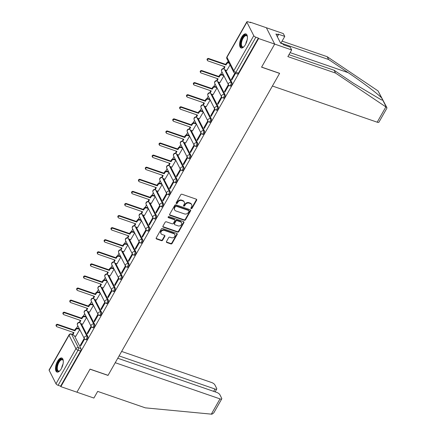 <?xml version="1.0" encoding="UTF-8"?>
<svg xmlns="http://www.w3.org/2000/svg" width="436" height="436" viewBox="0 0 436 436"><rect width="100%" height="100%" fill="white"/><g stroke="black" fill="none" stroke-linecap="round" stroke-linejoin="round"><path stroke-width="0.65" d="M191.191 208.631A0.654 0.54 153 0 0 192.047 208.288L196.636 200.211A0.932 0.774 153 0 0 196.276 199.176L182.003 194.249A0.932 0.774 153 0 0 180.776 194.734L176.188 202.816A0.654 0.54 153 0 0 177.299 203.198L177.893 202.151A2.987 2.469 153 0 1 181.812 200.593L183 201.007A2.987 2.469 153 0 1 184.281 202.086A2.987 2.469 153 0 1 184.155 204.315L183.561 205.361A0.654 0.54 153 0 0 184.673 205.743L185.267 204.697A2.987 2.469 153 0 1 189.186 203.143L190.374 203.552A2.987 2.469 153 0 1 191.655 204.631A2.987 2.469 153 0 1 191.529 206.86L190.935 207.907A0.654 0.54 153 0 0 191.191 208.631M190.864 208.119A0.654 0.54 153 0 0 191.807 207.814L196.396 199.737A0.932 0.774 153 0 0 196.505 199.301M176.117 203.023A0.654 0.54 153 0 0 177.06 202.718L177.648 201.677L177.893 202.151M183.491 205.569A0.654 0.54 153 0 0 184.433 205.269L185.028 204.222L185.267 204.697M245.403 44.663A7.417 3.259 -71 0 0 245.931 33.932A7.417 3.259 -71 0 0 241.62 37.229A7.417 3.259 -71 0 0 241.086 47.96A7.417 3.259 -71 0 0 245.403 44.663M61.285 368.763A7.417 3.259 -71 0 0 61.819 358.032A7.417 3.259 -71 0 0 57.503 361.33A7.417 3.259 -71 0 0 56.974 372.061A7.417 3.259 -71 0 0 61.285 368.763M166.492 241.506A0.932 0.774 153 0 0 166.852 242.541L170.858 243.926A0.932 0.774 153 0 0 172.084 243.435L177.18 234.464A0.932 0.774 153 0 0 176.82 233.429L162.546 228.502A0.932 0.774 153 0 0 161.32 228.987L156.224 237.963A0.932 0.774 153 0 0 156.584 238.993L161.424 240.667A0.932 0.774 153 0 0 162.644 240.176L164.824 236.339A0.932 0.774 153 0 0 164.465 235.304L162.067 234.475A2.496 2.066 153 0 1 160.998 233.576A2.496 2.066 153 0 1 161.603 231.08A2.496 2.066 153 0 1 164.377 230.41L173.773 233.652A2.496 2.066 153 0 1 174.847 234.552A2.496 2.066 153 0 1 174.237 237.048A2.496 2.066 153 0 1 171.462 237.718L169.898 237.179A0.932 0.774 153 0 0 168.672 237.669L166.492 241.506M288.964 54.669L334.096 70.251L335.524 73.063L287.864 56.604L291.646 49.944L290.218 47.132L283.433 44.788L283.046 44.025L280.62 43.191L275.939 33.992L278.364 34.826L277.977 34.062L284.763 36.406L283.329 33.594L266.369 27.741L274.685 44.085L261.573 67.171L279.585 73.39L108.057 375.336L90.039 369.118L76.927 392.198L60.855 386.65L258.608 38.537L258.368 38.057L255.861 37.191L235.93 72.283A1.902 0.834 109 0 1 234.824 73.128L237.326 73.995A1.902 0.834 109 0 0 238.432 73.15L235.93 72.283A1.902 0.665 29.6 0 1 233.827 70.774L253.763 35.681A1.902 0.665 29.6 0 0 255.861 37.191M253.763 35.681L246.901 22.198A1.902 0.665 29.6 0 1 246.863 21.811A1.902 0.665 29.6 0 1 248.03 21.8L250.537 22.667L250.291 22.187L266.369 27.741L274.685 44.085L258.608 38.537M184.292 220.278A0.932 0.774 153 0 0 185.513 219.788L190.614 210.817A0.932 0.774 153 0 0 190.249 209.781L175.981 204.855A0.932 0.774 153 0 0 174.754 205.34L169.659 214.316A0.932 0.774 153 0 0 170.018 215.346L184.292 220.278L184.047 219.799A0.932 0.774 153 0 0 185.273 219.313L190.369 210.343A0.932 0.774 153 0 0 190.478 209.907M183.894 222.643L178.798 231.614A0.932 0.774 153 0 1 177.572 232.099L163.298 227.172A0.932 0.774 153 0 1 162.939 226.137L165.119 222.3A0.932 0.774 153 0 1 166.345 221.81L172.133 223.81A0.932 0.774 153 0 0 173.359 223.325L174.803 220.774A0.932 0.774 153 0 0 174.444 219.744L168.421 217.662A0.654 0.54 153 0 1 169.021 216.594L183.534 221.608A0.932 0.774 153 0 1 183.894 222.643L183.654 222.164L178.553 231.135L178.798 231.614M74.469 335.862L80.938 348.582L78.436 347.715A1.902 0.834 109 0 1 78.039 350.217L58.108 385.31A1.902 0.665 -150.4 0 1 56.004 383.8L49.143 370.311A1.902 0.665 -150.4 0 1 49.105 369.93L69.041 334.837A1.902 0.665 -150.4 0 0 69.079 335.219L49.143 370.311M250.291 22.187L250.106 22.514M228.142 61.176L227.439 62.413M221.984 72.027L220.578 74.501M215.117 84.11L213.711 86.584M208.25 96.193L206.844 98.667M201.388 108.275L199.982 110.755M194.521 120.363L193.115 122.838M187.66 132.446L186.254 134.92M180.793 144.529L179.387 147.003M173.926 156.611L172.525 159.091M167.064 168.699L165.658 171.174M160.197 180.782L158.791 183.256M153.336 192.865L151.93 195.339M146.469 204.953L145.063 207.427M139.607 217.035L138.201 219.51M132.74 229.118L131.334 231.592M125.873 241.201L124.467 243.675M119.012 253.289L117.606 255.763M112.145 265.371L110.739 267.846M105.283 277.454L103.877 279.928M98.416 289.537L97.01 292.016M91.549 301.625L90.148 304.099M84.688 313.707L83.281 316.182M77.821 325.79L76.414 328.264M60.855 386.65L60.609 386.171L58.108 385.31M226.807 70.469L230.061 64.942M234.89 73.15L231.347 79.39L231.99 79.608M231.347 79.39L231.712 80.104L235.533 73.373M219.946 82.551L223.897 75.788M228.382 84.606L224.48 91.473L225.129 91.696M224.48 91.473L224.845 92.187L228.786 85.249M213.079 94.634L217.03 87.876M221.515 96.688L217.619 103.555L218.262 103.779M217.619 103.555L217.984 104.269L221.924 97.337M206.217 106.722L210.168 99.958M214.654 108.777L210.752 115.638L211.395 115.862M210.752 115.638L211.117 116.358L215.057 109.42M199.35 118.805L203.301 112.041M207.787 120.859L203.89 127.726L204.533 127.944M203.89 127.726L204.25 128.44L208.19 121.502M192.483 130.887L196.44 124.124M200.925 132.942L197.023 139.809L197.666 140.032M197.023 139.809L197.388 140.523L201.328 133.59M185.622 142.97L189.573 136.212M194.058 145.025L190.161 151.892L190.805 152.115M190.161 151.892L190.521 152.605L194.461 145.673M178.755 155.058L182.711 148.295M187.197 157.113L183.294 163.974L183.938 164.198M183.294 163.974L183.66 164.694L187.6 157.756M171.893 167.141L175.844 160.377M180.33 169.195L176.427 176.062L177.071 176.28M176.427 176.062L176.793 176.776L180.733 169.838M165.026 179.223L168.977 172.465M173.463 181.278L169.566 188.145L170.209 188.368M169.566 188.145L169.931 188.859L173.866 181.926M158.159 191.306L162.116 184.548M166.601 193.366L162.699 200.228L163.342 200.451M162.699 200.228L163.064 200.942L167.004 194.009M151.297 203.394L155.249 196.631M159.734 205.449L155.837 212.316L156.48 212.534M155.837 212.316L156.197 213.03L160.137 206.092M144.43 215.477L148.387 208.713M152.873 217.531L148.97 224.398L149.613 224.622M148.97 224.398L149.335 225.112L153.276 218.174M137.569 227.559L141.52 220.801M146.006 229.614L142.103 236.481L142.752 236.704M142.103 236.481L142.468 237.195L146.409 230.263M130.702 239.647L134.653 232.884M139.139 241.702L135.242 248.564L135.885 248.787M135.242 248.564L135.607 249.278L139.547 242.345M123.84 251.73L127.792 244.967M132.277 253.785L128.375 260.652L129.018 260.87M128.375 260.652L128.74 261.366L132.68 254.428M116.973 263.813L120.925 257.049M125.41 265.867L121.513 272.734L122.156 272.958M121.513 272.734L121.873 273.448L125.813 266.51M110.106 275.895L114.063 269.137M118.548 277.95L114.646 284.817L115.289 285.04M114.646 284.817L115.011 285.531L118.952 278.599M103.245 287.983L107.196 281.22M111.681 290.038L107.785 296.9L108.428 297.123M107.785 296.9L108.144 297.619L112.085 290.681M96.378 300.066L100.335 293.303M104.82 302.121L100.918 308.988L101.561 309.206M100.918 308.988L101.283 309.702L105.223 302.764M89.516 312.149L93.468 305.385M97.953 314.203L94.051 321.07L94.694 321.294M94.051 321.07L94.416 321.784L98.356 314.852M82.649 324.231L86.601 317.473M91.086 326.286L87.189 333.153L87.832 333.377M87.189 333.153L87.554 333.867L91.489 326.935M81.336 323.779L87.805 336.494L86.917 336.189A1.902 0.834 109 0 1 86.688 338.363A1.902 0.834 109 0 1 85.412 339.535L86.301 339.846A1.902 0.834 -71 0 0 87.576 338.668A1.902 0.834 -71 0 0 87.805 336.494M88.197 311.696L94.666 324.411L93.778 324.106A1.902 0.834 109 0 1 93.549 326.281A1.902 0.834 109 0 1 92.279 327.452L93.168 327.758A1.902 0.834 -71 0 0 94.438 326.586A1.902 0.834 -71 0 0 94.666 324.411M95.064 299.614L101.534 312.329L100.645 312.023A1.902 0.834 109 0 1 100.416 314.198A1.902 0.834 109 0 1 99.146 315.37L100.035 315.675A1.902 0.834 -71 0 0 101.305 314.503A1.902 0.834 -71 0 0 101.534 312.329M101.926 287.526L108.401 300.246L107.512 299.935A1.902 0.834 109 0 1 107.278 302.11A1.902 0.834 109 0 1 106.008 303.287L106.896 303.592A1.902 0.834 -71 0 0 108.166 302.421A1.902 0.834 -71 0 0 108.401 300.246M108.793 275.443L115.262 288.158L114.374 287.853A1.902 0.834 109 0 1 114.145 290.027A1.902 0.834 109 0 1 112.875 291.199L113.763 291.51A1.902 0.834 -71 0 0 115.033 290.332A1.902 0.834 -71 0 0 115.262 288.158M115.66 263.36L122.129 276.075L121.241 275.77A1.902 0.834 109 0 1 121.012 277.945A1.902 0.834 109 0 1 119.737 279.116L120.625 279.422A1.902 0.834 -71 0 0 121.9 278.25A1.902 0.834 -71 0 0 122.129 276.075M122.521 251.272L128.991 263.993L128.102 263.687A1.902 0.834 109 0 1 127.873 265.862A1.902 0.834 109 0 1 126.604 267.034L127.492 267.339A1.902 0.834 -71 0 0 128.762 266.167A1.902 0.834 -71 0 0 128.991 263.993M129.388 239.19L135.858 251.91L134.969 251.599A1.902 0.834 109 0 1 134.74 253.774A1.902 0.834 109 0 1 133.465 254.951L134.353 255.256A1.902 0.834 -71 0 0 135.629 254.084A1.902 0.834 -71 0 0 135.858 251.91M136.25 227.107L142.725 239.822L141.831 239.517A1.902 0.834 109 0 1 141.602 241.691A1.902 0.834 109 0 1 140.332 242.863L141.22 243.174A1.902 0.834 -71 0 0 142.49 241.996A1.902 0.834 -71 0 0 142.725 239.822M143.117 215.024L149.586 227.739L148.698 227.434A1.902 0.834 109 0 1 148.469 229.609A1.902 0.834 109 0 1 147.199 230.78L148.087 231.085A1.902 0.834 -71 0 0 149.357 229.914A1.902 0.834 -71 0 0 149.586 227.739M149.984 202.936L156.453 215.657L155.565 215.346A1.902 0.834 109 0 1 155.33 217.526A1.902 0.834 109 0 1 154.061 218.698L154.949 219.003A1.902 0.834 -71 0 0 156.224 217.831A1.902 0.834 -71 0 0 156.453 215.657M156.846 190.854L163.315 203.574L162.426 203.263A1.902 0.834 109 0 1 162.197 205.438A1.902 0.834 109 0 1 160.928 206.61L161.816 206.92A1.902 0.834 -71 0 0 163.086 205.748A1.902 0.834 -71 0 0 163.315 203.574M163.713 178.771L170.182 191.486L169.293 191.181A1.902 0.834 109 0 1 169.064 193.355A1.902 0.834 109 0 1 167.789 194.527L168.678 194.832A1.902 0.834 -71 0 0 169.953 193.66A1.902 0.834 -71 0 0 170.182 191.486M170.574 166.688L177.043 179.403L176.155 179.098A1.902 0.834 109 0 1 175.926 181.272A1.902 0.834 109 0 1 174.656 182.444L175.545 182.749A1.902 0.834 -71 0 0 176.814 181.578A1.902 0.834 -71 0 0 177.043 179.403M177.441 154.6L183.91 167.32L183.022 167.01A1.902 0.834 109 0 1 182.793 169.184A1.902 0.834 109 0 1 181.523 170.362L182.412 170.667A1.902 0.834 -71 0 0 183.681 169.495A1.902 0.834 -71 0 0 183.91 167.32M184.303 142.518L190.777 155.232L189.889 154.927A1.902 0.834 109 0 1 189.655 157.102A1.902 0.834 109 0 1 188.385 158.273L189.273 158.584A1.902 0.834 -71 0 0 190.543 157.407A1.902 0.834 -71 0 0 190.777 155.232M191.17 130.435L197.639 143.15L196.75 142.845A1.902 0.834 109 0 1 196.522 145.019A1.902 0.834 109 0 1 195.252 146.191L196.14 146.496A1.902 0.834 -71 0 0 197.41 145.324A1.902 0.834 -71 0 0 197.639 143.15M198.037 118.352L204.506 131.067L203.617 130.762A1.902 0.834 109 0 1 203.389 132.936A1.902 0.834 109 0 1 202.113 134.108L203.002 134.413A1.902 0.834 -71 0 0 204.277 133.242A1.902 0.834 -71 0 0 204.506 131.067M204.898 106.264L211.367 118.984L210.479 118.674A1.902 0.834 109 0 1 210.25 120.848A1.902 0.834 109 0 1 208.98 122.026L209.869 122.331A1.902 0.834 -71 0 0 211.138 121.159A1.902 0.834 -71 0 0 211.367 118.984M211.765 94.181L218.234 106.896L217.346 106.591A1.902 0.834 109 0 1 217.117 108.766A1.902 0.834 109 0 1 215.842 109.937L216.73 110.248A1.902 0.834 -71 0 0 218.005 109.071A1.902 0.834 -71 0 0 218.234 106.896M218.627 82.099L225.096 94.814L224.208 94.508A1.902 0.834 109 0 1 223.979 96.683A1.902 0.834 109 0 1 222.709 97.855L223.597 98.16A1.902 0.834 -71 0 0 224.867 96.988A1.902 0.834 -71 0 0 225.096 94.814M225.494 70.011L231.963 82.731L231.075 82.426A1.902 0.834 109 0 1 230.846 84.6A1.902 0.834 109 0 1 229.576 85.772L230.464 86.077A1.902 0.834 -71 0 0 231.734 84.906A1.902 0.834 -71 0 0 231.963 82.731M84.224 338.374L80.322 345.236L80.687 345.955L84.628 339.017M75.782 336.32L79.739 329.556M80.322 345.236L80.965 345.459M60.609 386.171L80.546 351.084A1.902 0.834 -71 0 0 80.938 348.582M258.368 38.057L238.432 73.15M191.655 204.631L191.415 204.152A2.987 2.469 153 0 0 190.134 203.072L190.374 203.552M185.028 204.222A2.987 2.469 153 0 1 188.946 202.664L190.134 203.072M184.281 202.086L184.041 201.606A2.987 2.469 153 0 0 182.76 200.527L183 201.007M177.648 201.677A2.987 2.469 153 0 1 181.572 200.119L182.76 200.527M169.55 214.746A0.932 0.774 153 0 0 169.773 214.872L184.047 219.799M189.028 211.269A0.654 0.54 153 0 0 188.772 210.544L176.248 206.223A0.654 0.54 153 0 0 175.386 206.56L174.76 207.667A2.987 2.469 153 0 0 174.634 209.896A2.987 2.469 153 0 0 175.915 210.975L184.483 213.929A2.987 2.469 153 0 0 188.401 212.376L189.028 211.269M189.055 210.784L188.81 210.305A0.654 0.54 153 0 0 188.532 210.07L188.772 210.544M174.634 209.896L174.395 209.416A2.987 2.469 153 0 1 174.52 207.187L175.147 206.086A0.654 0.54 153 0 1 176.002 205.743L188.532 210.07M162.83 226.567A0.932 0.774 153 0 0 163.059 226.693L177.332 231.625A0.932 0.774 153 0 0 178.553 231.135M174.847 220.076L174.602 219.602A0.932 0.774 153 0 0 174.204 219.264L168.176 217.183L168.421 217.662M178.139 225.886A2.496 2.066 153 0 0 180.918 225.216A2.496 2.066 153 0 0 181.523 222.72A2.496 2.066 153 0 0 180.45 221.815L177.141 220.671A0.932 0.774 153 0 0 175.915 221.161L174.471 223.706A0.932 0.774 153 0 0 174.831 224.742L178.139 225.886M181.523 222.72L181.278 222.24A2.496 2.066 153 0 0 180.21 221.341L180.45 221.815M174.427 224.404L174.187 223.93A0.932 0.774 153 0 1 174.226 223.232L175.675 220.681A0.932 0.774 153 0 1 176.896 220.196L180.21 221.341M183.654 222.164A0.932 0.774 153 0 0 183.763 221.733M174.847 234.552L174.602 234.078A2.496 2.066 153 0 0 173.533 233.178L173.773 233.652M160.998 233.576L160.753 233.097A2.496 2.066 153 0 1 161.358 230.6A2.496 2.066 153 0 1 164.138 229.93L173.533 233.178M156.115 238.394A0.932 0.774 153 0 0 156.344 238.519L161.178 240.187A0.932 0.774 153 0 0 162.405 239.702L164.585 235.86A0.932 0.774 153 0 0 164.694 235.429M166.383 241.936A0.932 0.774 153 0 0 166.612 242.062L170.612 243.446A0.932 0.774 153 0 0 171.839 242.961L176.934 233.99A0.932 0.774 153 0 0 177.043 233.554M229.074 63.002A1.902 1.575 153 0 0 226.584 63.994L226.012 65.002L208.926 59.105A1.095 0.905 153 0 0 207.918 60.887L224.998 66.784L224.426 67.793A1.902 1.575 153 0 0 224.349 69.215L224.033 68.594A1.902 1.575 -27 0 1 224.115 67.171L224.442 66.594M224.349 69.215A1.902 1.575 153 0 0 225.161 69.902L226.9 70.501M207.443 60.49L207.133 59.874A1.095 0.905 -27 0 1 208.61 58.484L225.695 64.386L226.268 63.378A1.902 1.575 -27 0 1 228.758 62.381M225.695 64.386L226.012 65.002M223.821 75.646L222.213 75.09A1.902 1.575 153 0 0 219.717 76.082L219.145 77.085L202.064 71.188A1.095 0.905 153 0 0 201.05 72.97L218.136 78.867L217.564 79.875A1.902 1.575 153 0 0 217.482 81.298L217.166 80.676A1.902 1.575 -27 0 1 217.248 79.254L217.575 78.676M217.482 81.298A1.902 1.575 153 0 0 218.3 81.984L220.038 82.584M200.582 72.578L200.266 71.956A1.095 0.905 -27 0 1 201.748 70.567L218.834 76.469L219.406 75.461A1.902 1.575 -27 0 1 221.902 74.469L222.213 75.09M223.51 75.025L221.902 74.469M218.834 76.469L219.145 77.085M216.959 87.729L215.351 87.173A1.902 1.575 153 0 0 212.855 88.165L212.283 89.173L195.197 83.271A1.095 0.905 153 0 0 194.184 85.053L211.269 90.955L210.697 91.958A1.902 1.575 153 0 0 210.621 93.38L210.305 92.759A1.902 1.575 -27 0 1 210.381 91.342L210.713 90.759M210.621 93.38A1.902 1.575 153 0 0 211.433 94.067L213.171 94.666M193.715 84.66L193.399 84.039A1.095 0.905 -27 0 1 194.881 82.655L211.967 88.552L212.539 87.543A1.902 1.575 -27 0 1 215.035 86.551L215.351 87.173M216.643 87.107L215.035 86.551M211.967 88.552L212.283 89.173M385.871 106.902L386.896 107.687L386.885 108.183L378.938 122.173A2.856 1.003 -150.4 0 1 377.184 122.194L385.871 106.902L335.524 73.063M334.096 70.251L353.656 83.396L381.353 99.866L382.743 100.106L381.685 98.029C378.677 94.481 362.016 81.864 348.201 72.676L328.64 59.525L280.98 43.071L284.763 36.406M291.646 49.944L274.685 44.085L261.616 67.09L279.629 73.313L272.413 86.017L377.184 122.194M386.896 107.687L378.077 90.933L327.207 56.713L328.64 59.525M327.207 56.713L282.081 41.131M277.312 36.684L278.364 34.826M221.755 398.869L213.809 412.854L211.951 414.2L145.335 407.851L97.675 391.397L93.893 398.057L76.927 392.198L89.996 369.194L108.014 375.412L115.229 362.708L220 398.886A2.856 1.003 29.6 0 0 221.755 398.869A2.856 1.003 29.6 0 0 221.695 398.297L219.853 394.673A2.856 1.003 29.6 0 0 216.703 392.405L117.764 358.245M213.656 391.354L214.981 389.021A2.856 1.003 29.6 0 0 216.736 389.005A2.856 1.003 29.6 0 0 216.676 388.427L214.834 384.808A2.856 1.003 29.6 0 0 211.683 382.541L121.628 351.443M214.981 389.021L119.088 355.912M243.958 46.679A6.42 2.823 109 0 1 243.631 46.914A6.42 2.823 109 0 1 241.184 46.396A6.42 2.823 109 0 1 242.52 37.954A6.42 2.823 109 0 1 247.125 35.937A6.42 2.823 109 0 1 247.288 36.324A6.42 2.823 109 0 1 247.397 36.711M247.37 36.591A5.946 2.611 -71 0 0 247.31 36.466A5.946 2.611 -71 0 0 246.504 35.687A5.946 2.611 -71 0 0 242.53 39.354A5.946 2.611 -71 0 0 241.811 46.151A5.946 2.611 -71 0 0 242.618 46.93A5.946 2.611 -71 0 0 243.86 46.756M246.329 34.139A7.374 3.237 -71 0 0 241.528 38.995A7.374 3.237 -71 0 0 240.748 47.17A7.374 3.237 -71 0 0 241.528 48.036M59.841 370.78A6.42 2.823 109 0 1 59.519 371.014A6.42 2.823 109 0 1 57.072 370.496A6.42 2.823 109 0 1 58.402 362.054A6.42 2.823 109 0 1 63.013 360.043A6.42 2.823 109 0 1 63.171 360.425A6.42 2.823 109 0 1 63.285 360.812M63.253 360.692A5.946 2.611 -71 0 0 63.198 360.567A5.946 2.611 -71 0 0 62.386 359.787A5.946 2.611 -71 0 0 58.413 363.455A5.946 2.611 -71 0 0 57.694 370.251A5.946 2.611 -71 0 0 58.506 371.031A5.946 2.611 -71 0 0 59.743 370.856M62.212 358.239A7.374 3.237 -71 0 0 57.41 363.095A7.374 3.237 -71 0 0 56.631 371.276A7.374 3.237 -71 0 0 57.41 372.142M210.092 99.811L208.484 99.255A1.902 1.575 153 0 0 205.988 100.247L205.416 101.256L188.33 95.359A1.095 0.905 153 0 0 187.322 97.135L204.408 103.038L203.835 104.046A1.902 1.575 153 0 0 203.754 105.463L203.438 104.847A1.902 1.575 -27 0 1 203.519 103.425L203.846 102.847M203.754 105.463A1.902 1.575 153 0 0 204.571 106.15L206.31 106.755M186.853 96.743L186.537 96.122A1.095 0.905 -27 0 1 188.02 94.737L205.1 100.634L205.672 99.631A1.902 1.575 -27 0 1 208.168 98.64L208.484 99.255M209.776 99.195L208.168 98.64M205.1 100.634L205.416 101.256M203.231 111.894L201.623 111.344A1.902 1.575 153 0 0 199.127 112.335L198.554 113.338L181.469 107.441A1.095 0.905 153 0 0 180.455 109.223L197.541 115.12L196.968 116.129A1.902 1.575 153 0 0 196.887 117.551L196.576 116.93A1.902 1.575 -27 0 1 196.652 115.507L196.985 114.93M196.887 117.551A1.902 1.575 153 0 0 197.704 118.238L199.443 118.837M179.986 108.826L179.67 108.21A1.095 0.905 -27 0 1 181.153 106.82L198.238 112.722L198.811 111.714A1.902 1.575 -27 0 1 201.307 110.722L201.623 111.344M202.914 111.278L201.307 110.722M198.238 112.722L198.554 113.338M196.364 123.982L194.756 123.426A1.902 1.575 153 0 0 192.26 124.418L191.687 125.426L174.602 119.524A1.095 0.905 153 0 0 173.593 121.306L190.674 127.203L190.101 128.211A1.902 1.575 153 0 0 190.025 129.634L189.709 129.012A1.902 1.575 -27 0 1 189.791 127.595L190.118 127.012M190.025 129.634A1.902 1.575 153 0 0 190.837 130.32L192.581 130.92M173.125 120.914L172.809 120.292A1.095 0.905 -27 0 1 174.286 118.903L191.371 124.805L191.944 123.797A1.902 1.575 -27 0 1 194.44 122.805L194.756 123.426M196.047 123.361L194.44 122.805M191.371 124.805L191.687 125.426M189.502 136.065L187.889 135.509A1.902 1.575 153 0 0 185.398 136.501L184.826 137.509L167.74 131.607A1.095 0.905 153 0 0 166.726 133.389L183.812 139.291L183.24 140.294A1.902 1.575 153 0 0 183.158 141.716L182.842 141.095A1.902 1.575 -27 0 1 182.924 139.678L183.256 139.095M183.158 141.716A1.902 1.575 153 0 0 183.976 142.403L185.714 143.003M166.258 132.996L165.942 132.375A1.095 0.905 -27 0 1 167.424 130.991L184.51 136.888L185.082 135.879A1.902 1.575 -27 0 1 187.578 134.888L187.889 135.509M189.186 135.443L187.578 134.888M184.51 136.888L184.826 137.509M182.635 148.147L181.027 147.591A1.902 1.575 153 0 0 178.531 148.583L177.959 149.592L160.873 143.695A1.095 0.905 153 0 0 159.859 145.477L176.945 151.374L176.373 152.382A1.902 1.575 153 0 0 176.297 153.799L175.981 153.183A1.902 1.575 -27 0 1 176.057 151.761L176.389 151.183M176.297 153.799A1.902 1.575 153 0 0 177.109 154.486L178.847 155.091M159.391 145.079L159.08 144.458A1.095 0.905 -27 0 1 160.557 143.073L177.643 148.97L178.215 147.968A1.902 1.575 -27 0 1 180.711 146.976L181.027 147.591M182.319 147.531L180.711 146.976M177.643 148.97L177.959 149.592M175.768 160.235L174.16 159.68A1.902 1.575 153 0 0 171.664 160.671L171.092 161.674L154.012 155.777A1.095 0.905 153 0 0 152.998 157.56L170.084 163.456L169.511 164.465A1.902 1.575 153 0 0 169.43 165.887L169.114 165.266A1.902 1.575 -27 0 1 169.195 163.843L169.522 163.266M169.43 165.887A1.902 1.575 153 0 0 170.247 166.574L171.986 167.173M152.529 157.162L152.213 156.546A1.095 0.905 -27 0 1 153.695 155.156L170.781 161.058L171.353 160.05A1.902 1.575 -27 0 1 173.844 159.058L174.16 159.68M175.457 159.614L173.844 159.058M170.781 161.058L171.092 161.674M168.906 172.318L167.299 171.762A1.902 1.575 153 0 0 164.803 172.754L164.23 173.762L147.145 167.86A1.095 0.905 153 0 0 146.131 169.642L163.217 175.545L162.644 176.547A1.902 1.575 153 0 0 162.563 177.97L162.252 177.348A1.902 1.575 -27 0 1 162.328 175.931L162.661 175.348M162.563 177.97A1.902 1.575 153 0 0 163.38 178.656L165.119 179.256M145.662 169.25L145.346 168.628A1.095 0.905 -27 0 1 146.828 167.239L163.914 173.141L164.486 172.133A1.902 1.575 -27 0 1 166.983 171.141L167.299 171.762M168.59 171.697L166.983 171.141M163.914 173.141L164.23 173.762M162.039 184.401L160.432 183.845A1.902 1.575 153 0 0 157.936 184.837L157.363 185.845L140.278 179.943A1.095 0.905 153 0 0 139.269 181.725L156.355 187.627L155.783 188.635A1.902 1.575 153 0 0 155.701 190.052L155.385 189.437A1.902 1.575 -27 0 1 155.467 188.014L155.794 187.431M155.701 190.052A1.902 1.575 153 0 0 156.519 190.739L158.257 191.339M138.801 181.332L138.484 180.711A1.095 0.905 -27 0 1 139.967 179.327L157.047 185.224L157.619 184.215A1.902 1.575 -27 0 1 160.116 183.229L160.432 183.845M161.723 183.779L160.116 183.229M157.047 185.224L157.363 185.845M155.178 196.483L153.57 195.928A1.902 1.575 153 0 0 151.074 196.919L150.502 197.928L133.416 192.031A1.095 0.905 153 0 0 132.402 193.813L149.488 199.71L148.916 200.718A1.902 1.575 153 0 0 148.834 202.135L148.518 201.519A1.902 1.575 -27 0 1 148.6 200.097L148.932 199.519M148.834 202.135A1.902 1.575 153 0 0 149.652 202.822L151.39 203.427M131.934 193.415L131.618 192.794A1.095 0.905 -27 0 1 133.1 191.409L150.186 197.306L150.758 196.304A1.902 1.575 -27 0 1 153.254 195.312L153.57 195.928M154.862 195.868L153.254 195.312M150.186 197.306L150.502 197.928M148.311 208.572L146.703 208.016A1.902 1.575 153 0 0 144.207 209.008L143.635 210.01L126.549 204.113A1.095 0.905 153 0 0 125.541 205.896L142.621 211.792L142.049 212.801A1.902 1.575 153 0 0 141.972 214.223L141.656 213.602A1.902 1.575 -27 0 1 141.738 212.179L142.065 211.602M141.972 214.223A1.902 1.575 153 0 0 142.785 214.91L144.523 215.509M125.067 205.498L124.756 204.882A1.095 0.905 -27 0 1 126.233 203.492L143.319 209.394L143.891 208.386A1.902 1.575 -27 0 1 146.387 207.394L146.703 208.016M147.995 207.95L146.387 207.394M143.319 209.394L143.635 210.01M141.444 220.654L139.836 220.098A1.902 1.575 153 0 0 137.34 221.09L136.768 222.098L119.687 216.196A1.095 0.905 153 0 0 118.674 217.978L135.76 223.881L135.187 224.883A1.902 1.575 153 0 0 135.106 226.306L134.789 225.685A1.902 1.575 -27 0 1 134.871 224.268L135.198 223.684M135.106 226.306A1.902 1.575 153 0 0 135.923 226.993L137.662 227.592M118.205 217.586L117.889 216.965A1.095 0.905 -27 0 1 119.371 215.58L136.457 221.477L137.029 220.469A1.902 1.575 -27 0 1 139.525 219.477L139.836 220.098M141.133 220.033L139.525 219.477M136.457 221.477L136.768 222.098M134.582 232.737L132.975 232.181A1.902 1.575 153 0 0 130.478 233.173L129.906 234.181L112.82 228.284A1.095 0.905 153 0 0 111.807 230.061L128.893 235.963L128.32 236.971A1.902 1.575 153 0 0 128.244 238.388L127.928 237.773A1.902 1.575 -27 0 1 128.004 236.35L128.337 235.772M128.244 238.388A1.902 1.575 153 0 0 129.056 239.075L130.795 239.675M111.338 229.668L111.022 229.047A1.095 0.905 -27 0 1 112.504 227.663L129.59 233.56L130.162 232.552A1.902 1.575 -27 0 1 132.658 231.565L132.975 232.181M134.266 232.115L132.658 231.565M129.59 233.56L129.906 234.181M127.715 244.819L126.108 244.269A1.902 1.575 153 0 0 123.611 245.255L123.039 246.264L105.953 240.367A1.095 0.905 153 0 0 104.945 242.149L122.031 248.046L121.459 249.054A1.902 1.575 153 0 0 121.377 250.477L121.061 249.855A1.902 1.575 -27 0 1 121.143 248.433L121.47 247.855M121.377 250.477A1.902 1.575 153 0 0 122.194 251.163L123.933 251.763M104.477 241.751L104.16 241.135A1.095 0.905 -27 0 1 105.643 239.745L122.723 245.648L123.295 244.64A1.902 1.575 -27 0 1 125.791 243.648L126.108 244.269M127.399 244.204L125.791 243.648M122.723 245.648L123.039 246.264M120.854 256.908L119.246 256.352A1.902 1.575 153 0 0 116.75 257.344L116.178 258.346L99.092 252.449A1.095 0.905 153 0 0 98.078 254.232L115.164 260.129L114.592 261.137A1.902 1.575 153 0 0 114.51 262.559L114.199 261.938A1.902 1.575 -27 0 1 114.276 260.515L114.608 259.938M114.51 262.559A1.902 1.575 153 0 0 115.327 263.246L117.066 263.845M97.609 253.839L97.293 253.218A1.095 0.905 -27 0 1 98.776 251.828L115.862 257.731L116.434 256.722A1.902 1.575 -27 0 1 118.93 255.73L119.246 256.352M120.538 256.286L118.93 255.73M115.862 257.731L116.178 258.346M113.987 268.99L112.379 268.434A1.902 1.575 153 0 0 109.883 269.426L109.311 270.434L92.225 264.532A1.095 0.905 153 0 0 91.217 266.314L108.297 272.217L107.725 273.219A1.902 1.575 153 0 0 107.648 274.642L107.332 274.021A1.902 1.575 -27 0 1 107.414 272.604L107.741 272.02M107.648 274.642A1.902 1.575 153 0 0 108.46 275.329L110.204 275.928M90.748 265.922L90.432 265.301A1.095 0.905 -27 0 1 91.909 263.916L108.995 269.813L109.567 268.805A1.902 1.575 -27 0 1 112.063 267.813L112.379 268.434M113.671 268.369L112.063 267.813M108.995 269.813L109.311 270.434M107.125 281.073L105.512 280.517A1.902 1.575 153 0 0 103.021 281.509L102.449 282.517L85.363 276.62A1.095 0.905 153 0 0 84.35 278.397L101.435 284.299L100.863 285.308A1.902 1.575 153 0 0 100.781 286.725L100.465 286.109A1.902 1.575 -27 0 1 100.547 284.686L100.88 284.108M100.781 286.725A1.902 1.575 153 0 0 101.599 287.411L103.337 288.016M83.881 278.005L83.565 277.383A1.095 0.905 -27 0 1 85.047 275.999L102.133 281.896L102.705 280.893A1.902 1.575 -27 0 1 105.201 279.901L105.512 280.517M106.809 280.457L105.201 279.901M102.133 281.896L102.449 282.517M100.258 293.156L98.65 292.605A1.902 1.575 153 0 0 96.154 293.597L95.582 294.6L78.496 288.703A1.095 0.905 153 0 0 77.483 290.485L94.568 296.382L93.996 297.39A1.902 1.575 153 0 0 93.92 298.813L93.604 298.191A1.902 1.575 -27 0 1 93.68 296.769L94.013 296.191M93.92 298.813A1.902 1.575 153 0 0 94.732 299.499L96.47 300.099M77.014 290.087L76.703 289.471A1.095 0.905 -27 0 1 78.18 288.082L95.266 293.984L95.838 292.976A1.902 1.575 -27 0 1 98.334 291.984L98.65 292.605M99.942 292.54L98.334 291.984M95.266 293.984L95.582 294.6M93.391 305.244L91.783 304.688A1.902 1.575 153 0 0 89.287 305.68L88.715 306.688L71.635 300.786A1.095 0.905 153 0 0 70.621 302.568L87.707 308.465L87.135 309.473A1.902 1.575 153 0 0 87.053 310.895L86.737 310.274A1.902 1.575 -27 0 1 86.819 308.857L87.146 308.274M87.053 310.895A1.902 1.575 153 0 0 87.87 311.582L89.609 312.181M70.152 302.175L69.836 301.554A1.095 0.905 -27 0 1 71.319 300.164L88.404 306.067L88.977 305.058A1.902 1.575 -27 0 1 91.467 304.066L91.783 304.688M93.081 304.622L91.467 304.066M88.404 306.067L88.715 306.688M86.53 317.326L84.922 316.77A1.902 1.575 153 0 0 82.426 317.762L81.854 318.771L64.768 312.868A1.095 0.905 153 0 0 63.754 314.65L80.84 320.553L80.268 321.555A1.902 1.575 153 0 0 80.186 322.978L79.875 322.357A1.902 1.575 -27 0 1 79.951 320.94L80.284 320.356M80.186 322.978A1.902 1.575 153 0 0 81.003 323.665L82.742 324.264M63.285 314.258L62.969 313.637A1.095 0.905 -27 0 1 64.452 312.252L81.537 318.149L82.11 317.141A1.902 1.575 -27 0 1 84.606 316.149L84.922 316.77M86.214 316.705L84.606 316.149M81.537 318.149L81.854 318.771M79.663 329.409L78.055 328.853A1.902 1.575 153 0 0 75.559 329.845L74.987 330.853L57.901 324.956A1.095 0.905 153 0 0 56.893 326.738L73.978 332.635L73.406 333.644A1.902 1.575 153 0 0 73.324 335.061L73.008 334.445A1.902 1.575 -27 0 1 73.09 333.022L73.417 332.445M73.324 335.061A1.902 1.575 153 0 0 74.142 335.747L75.88 336.352M56.424 326.341L56.108 325.719A1.095 0.905 -27 0 1 57.59 324.335L74.67 330.232L75.243 329.229A1.902 1.575 -27 0 1 77.739 328.237L78.055 328.853M79.347 328.793L77.739 328.237M74.67 330.232L74.987 330.853M191.807 207.814L192.047 208.288M177.06 202.718L177.299 203.198M184.433 205.269L184.673 205.743M73.183 334.783L71.575 334.227L78.436 347.715A1.902 1.575 -27 0 0 75.94 348.707L69.079 335.219A1.902 1.575 -27 0 1 71.575 334.227A1.902 0.834 109 0 0 71.313 333.981A1.902 1.902 0 0 0 69.041 334.837M56.004 383.8L75.94 348.707A1.902 0.665 29.6 0 0 78.039 350.217L80.546 351.084M246.901 22.198L226.965 57.285L233.827 70.774A1.902 1.575 153 0 0 233.751 72.191A1.902 1.902 0 0 0 234.824 73.128M80.246 323.081L86.917 336.189A1.902 1.575 -27 0 0 84.421 337.181A1.902 1.575 -27 0 0 84.339 338.603A1.902 1.902 0 0 0 85.412 339.535M87.113 310.999L93.778 324.106A1.902 1.575 -27 0 0 91.282 325.098A1.902 1.575 -27 0 0 91.206 326.515A1.902 1.902 0 0 0 92.279 327.452M93.974 298.916L100.645 312.023A1.902 1.575 -27 0 0 98.149 313.015A1.902 1.575 -27 0 0 98.067 314.432A1.902 1.902 0 0 0 99.146 315.37M100.841 286.828L107.512 299.935A1.902 1.575 -27 0 0 105.016 300.927A1.902 1.575 -27 0 0 104.934 302.35A1.902 1.902 0 0 0 106.008 303.287M107.708 274.745L114.374 287.853A1.902 1.575 -27 0 0 111.878 288.845A1.902 1.575 -27 0 0 111.801 290.267A1.902 1.902 0 0 0 112.875 291.199M114.57 262.663L121.241 275.77A1.902 1.575 -27 0 0 118.745 276.762A1.902 1.575 -27 0 0 118.663 278.179A1.902 1.902 0 0 0 119.737 279.116M121.437 250.58L128.102 263.687A1.902 1.575 -27 0 0 125.606 264.674A1.902 1.575 -27 0 0 125.53 266.096A1.902 1.902 0 0 0 126.604 267.034M128.298 238.492L134.969 251.599A1.902 1.575 -27 0 0 132.473 252.591A1.902 1.575 -27 0 0 132.391 254.014A1.902 1.902 0 0 0 133.465 254.951M135.165 226.409L141.831 239.517A1.902 1.575 -27 0 0 139.34 240.509A1.902 1.575 -27 0 0 139.258 241.931A1.902 1.902 0 0 0 140.332 242.863M142.032 214.327L148.698 227.434A1.902 1.575 -27 0 0 146.202 228.426A1.902 1.575 -27 0 0 146.12 229.843A1.902 1.902 0 0 0 147.199 230.78M148.894 202.244L155.565 215.346A1.902 1.575 -27 0 0 153.069 216.338A1.902 1.575 -27 0 0 152.987 217.76A1.902 1.902 0 0 0 154.061 218.698M155.761 190.156L162.426 203.263A1.902 1.575 -27 0 0 159.93 204.255A1.902 1.575 -27 0 0 159.854 205.678A1.902 1.902 0 0 0 160.928 206.61M162.623 178.073L169.293 191.181A1.902 1.575 -27 0 0 166.797 192.172A1.902 1.575 -27 0 0 166.715 193.595A1.902 1.902 0 0 0 167.789 194.527M169.49 165.991L176.155 179.098A1.902 1.575 -27 0 0 173.659 180.09A1.902 1.575 -27 0 0 173.583 181.507A1.902 1.902 0 0 0 174.656 182.444M176.351 153.908L183.022 167.01A1.902 1.575 -27 0 0 180.526 168.002A1.902 1.575 -27 0 0 180.444 169.424A1.902 1.902 0 0 0 181.523 170.362M183.218 141.82L189.889 154.927A1.902 1.575 -27 0 0 187.393 155.919A1.902 1.575 -27 0 0 187.311 157.341A1.902 1.902 0 0 0 188.385 158.273M190.085 129.737L196.75 142.845A1.902 1.575 -27 0 0 194.254 143.836A1.902 1.575 -27 0 0 194.173 145.253A1.902 1.902 0 0 0 195.252 146.191M196.947 117.655L203.617 130.762A1.902 1.575 -27 0 0 201.121 131.754A1.902 1.575 -27 0 0 201.04 133.171A1.902 1.902 0 0 0 202.113 134.108M203.814 105.567L210.479 118.674A1.902 1.575 -27 0 0 207.983 119.666A1.902 1.575 -27 0 0 207.907 121.088A1.902 1.902 0 0 0 208.98 122.026M210.675 93.484L217.346 106.591A1.902 1.575 -27 0 0 214.85 107.583A1.902 1.575 -27 0 0 214.768 109.005A1.902 1.902 0 0 0 215.842 109.937M217.542 81.401L224.208 94.508A1.902 1.575 -27 0 0 221.717 95.5A1.902 1.575 -27 0 0 221.635 96.917A1.902 1.902 0 0 0 222.709 97.855M224.409 69.319L231.075 82.426A1.902 1.575 -27 0 0 228.578 83.412A1.902 1.575 -27 0 0 228.497 84.835A1.902 1.902 0 0 0 229.576 85.772M228.497 84.835L221.635 71.346A1.902 1.575 -27 0 1 221.717 69.929A1.902 1.575 153 0 1 224.208 68.932M221.635 96.917L214.774 83.434A1.902 1.575 -27 0 1 214.85 82.012A1.902 1.575 153 0 1 217.341 81.02M214.768 109.005L207.907 95.517A1.902 1.575 -27 0 1 207.988 94.094A1.902 1.575 153 0 1 210.474 93.102M207.907 121.088L201.045 107.599A1.902 1.575 -27 0 1 201.121 106.182A1.902 1.575 153 0 1 203.612 105.185M201.04 133.171L194.178 119.682A1.902 1.575 -27 0 1 194.26 118.265A1.902 1.575 153 0 1 196.745 117.268M194.173 145.253L187.311 131.77A1.902 1.575 -27 0 1 187.393 130.348A1.902 1.575 153 0 1 189.883 129.356M187.311 157.341L180.45 143.853A1.902 1.575 -27 0 1 180.531 142.43A1.902 1.575 153 0 1 183.016 141.438M180.444 169.424L173.583 155.935A1.902 1.575 -27 0 1 173.664 154.518A1.902 1.575 153 0 1 176.155 153.521M173.583 181.507L166.721 168.024A1.902 1.575 -27 0 1 166.797 166.601A1.902 1.575 153 0 1 169.288 165.609M166.715 193.595L159.854 180.106A1.902 1.575 -27 0 1 159.936 178.684A1.902 1.575 153 0 1 162.421 177.692M159.854 205.678L152.992 192.189A1.902 1.575 -27 0 1 153.069 190.766A1.902 1.575 153 0 1 155.559 189.774M152.987 217.76L146.125 204.271A1.902 1.575 -27 0 1 146.207 202.854A1.902 1.575 153 0 1 148.692 201.857M146.12 229.843L139.258 216.36A1.902 1.575 -27 0 1 139.34 214.937A1.902 1.575 153 0 1 141.831 213.945M139.258 241.931L132.397 228.442A1.902 1.575 -27 0 1 132.479 227.02A1.902 1.575 153 0 1 134.964 226.028M132.391 254.014L125.53 240.525A1.902 1.575 -27 0 1 125.612 239.102A1.902 1.575 153 0 1 128.097 238.111M125.53 266.096L118.668 252.608A1.902 1.575 -27 0 1 118.745 251.191A1.902 1.575 153 0 1 121.235 250.193M118.663 278.179L111.801 264.696A1.902 1.575 -27 0 1 111.883 263.273A1.902 1.575 153 0 1 114.368 262.281M111.801 290.267L104.934 276.778A1.902 1.575 -27 0 1 105.016 275.356A1.902 1.575 153 0 1 107.507 274.364M104.934 302.35L98.073 288.861A1.902 1.575 -27 0 1 98.154 287.444A1.902 1.575 153 0 1 100.64 286.447M98.067 314.432L91.206 300.944A1.902 1.575 -27 0 1 91.288 299.527A1.902 1.575 153 0 1 93.778 298.529M91.206 326.515L84.344 313.032A1.902 1.575 -27 0 1 84.421 311.609A1.902 1.575 153 0 1 86.911 310.617M84.339 338.603L77.477 325.114A1.902 1.575 -27 0 1 77.559 323.692A1.902 1.575 153 0 1 80.044 322.7M226.889 58.707A1.902 1.575 153 0 1 226.965 57.285A1.902 0.665 -150.4 0 1 226.927 56.903A1.902 1.902 0 0 0 226.889 58.707L233.751 72.191M188.946 202.664L189.186 203.143M181.572 200.119L181.812 200.593M196.396 199.737L196.636 200.211M169.773 214.872L170.018 215.346M190.369 210.343L190.614 210.817M185.273 219.313L185.513 219.788M176.002 205.743L176.248 206.223M175.147 206.086L175.386 206.56M174.52 207.187L174.76 207.667M177.332 231.625L177.572 232.099M163.059 226.693L163.298 227.172M174.204 219.264L174.444 219.744M176.896 220.196L177.141 220.671M175.675 220.681L175.915 221.161M174.226 223.232L174.471 223.706M164.138 229.93L164.377 230.41M164.585 235.86L164.824 236.339M162.405 239.702L162.644 240.176M161.178 240.187L161.424 240.667M156.344 238.519L156.584 238.993M176.934 233.99L177.18 234.464M171.839 242.961L172.084 243.435M170.612 243.446L170.858 243.926M166.612 242.062L166.852 242.541M224.115 67.171L224.426 67.793M226.268 63.378L226.584 63.994M208.61 58.484L208.926 59.105M217.248 79.254L217.564 79.875M219.406 75.461L219.717 76.082M201.748 70.567L202.064 71.188M210.381 91.342L210.697 91.958M212.539 87.543L212.855 88.165M194.881 82.655L195.197 83.271M386.351 107.196L382.743 100.106M381.685 98.029L378.077 90.933M290.125 52.62L348.201 72.676M211.313 414.178L220 398.886M245.773 43.971A5.946 2.611 109 0 1 247.158 39.959M61.656 368.071A5.946 2.611 109 0 1 63.04 364.06M203.519 103.425L203.835 104.046M205.672 99.631L205.988 100.247M188.02 94.737L188.33 95.359M196.652 115.507L196.968 116.129M198.811 111.714L199.127 112.335M181.153 106.82L181.469 107.441M189.791 127.595L190.101 128.211M191.944 123.797L192.26 124.418M174.286 118.903L174.602 119.524M182.924 139.678L183.24 140.294M185.082 135.879L185.398 136.501M167.424 130.991L167.74 131.607M176.057 151.761L176.373 152.382M178.215 147.968L178.531 148.583M160.557 143.073L160.873 143.695M169.195 163.843L169.511 164.465M171.353 160.05L171.664 160.671M153.695 155.156L154.012 155.777M162.328 175.931L162.644 176.547M164.486 172.133L164.803 172.754M146.828 167.239L147.145 167.86M155.467 188.014L155.783 188.635M157.619 184.215L157.936 184.837M139.967 179.327L140.278 179.943M148.6 200.097L148.916 200.718M150.758 196.304L151.074 196.919M133.1 191.409L133.416 192.031M141.738 212.179L142.049 212.801M143.891 208.386L144.207 209.008M126.233 203.492L126.549 204.113M134.871 224.268L135.187 224.883M137.029 220.469L137.34 221.09M119.371 215.58L119.687 216.196M128.004 236.35L128.32 236.971M130.162 232.552L130.478 233.173M112.504 227.663L112.82 228.284M121.143 248.433L121.459 249.054M123.295 244.64L123.611 245.255M105.643 239.745L105.953 240.367M114.276 260.515L114.592 261.137M116.434 256.722L116.75 257.344M98.776 251.828L99.092 252.449M107.414 272.604L107.725 273.219M109.567 268.805L109.883 269.426M91.909 263.916L92.225 264.532M100.547 284.686L100.863 285.308M102.705 280.893L103.021 281.509M85.047 275.999L85.363 276.62M93.68 296.769L93.996 297.39M95.838 292.976L96.154 293.597M78.18 288.082L78.496 288.703M86.819 308.857L87.135 309.473M88.977 305.058L89.287 305.68M71.319 300.164L71.635 300.786M79.951 320.94L80.268 321.555M82.11 317.141L82.426 317.762M64.452 312.252L64.768 312.868M73.09 333.022L73.406 333.644M75.243 329.229L75.559 329.845M57.59 324.335L57.901 324.956M223.951 68.686A1.902 1.902 0 0 0 221.635 71.346M217.09 80.769A1.902 1.902 0 0 0 214.774 83.434M210.223 92.857A1.902 1.902 0 0 0 207.907 95.517M203.361 104.94A1.902 1.902 0 0 0 201.045 107.599M196.494 117.022A1.902 1.902 0 0 0 194.178 119.682M189.633 129.105A1.902 1.902 0 0 0 187.311 131.77M182.766 141.193A1.902 1.902 0 0 0 180.45 143.853M175.899 153.276A1.902 1.902 0 0 0 173.583 155.935M169.037 165.358A1.902 1.902 0 0 0 166.721 168.024M162.17 177.447A1.902 1.902 0 0 0 159.854 180.106M155.309 189.529A1.902 1.902 0 0 0 152.992 192.189M148.442 201.612A1.902 1.902 0 0 0 146.125 204.271M141.575 213.695A1.902 1.902 0 0 0 139.258 216.36M134.713 225.783A1.902 1.902 0 0 0 132.397 228.442M127.846 237.865A1.902 1.902 0 0 0 125.53 240.525M120.985 249.948A1.902 1.902 0 0 0 118.668 252.608M114.118 262.031A1.902 1.902 0 0 0 111.801 264.696M107.256 274.119A1.902 1.902 0 0 0 104.934 276.778M100.389 286.201A1.902 1.902 0 0 0 98.073 288.861M93.522 298.284A1.902 1.902 0 0 0 91.206 300.944M86.66 310.367A1.902 1.902 0 0 0 84.344 313.032M79.793 322.455A1.902 1.902 0 0 0 77.477 325.114M73.085 334.592L71.313 333.981M246.863 21.811L226.927 56.903M216.736 389.005L215.112 391.855"/></g></svg>
